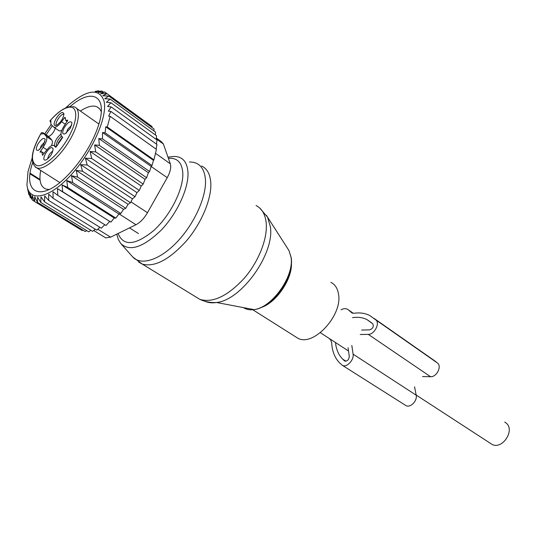 <?xml version="1.0" encoding="UTF-8"?>
<svg xmlns="http://www.w3.org/2000/svg" width="536" height="536" viewBox="0 0 536 536"><rect width="100%" height="100%" fill="white"/><g stroke="black" fill="none" stroke-linecap="round" stroke-linejoin="round"><path stroke-width="0.8" d="M330.926 282.331C334.933 284.395 337.432 288.147 338.417 293.587C343.208 314.659 313.64 347.006 297.969 338.303L294.86 336.333M95.2 91.415L98.611 90.798L95.368 91.87L101.82 91.02L98.182 92.427L104.621 91.971L100.594 93.673L106.972 93.653L102.765 95.79L108.841 96.058L104.761 98.718L110.161 99.106L155.587 132.144L155.313 134.911M65.734 107.863L69.821 104.125C87.864 89.311 99.247 88.212 103.971 100.828C108.084 116.292 92.011 152.673 70.196 175.848C48.434 199.265 28.482 202.24 26.961 184.793L27.993 171.607L32.08 158.328M44.696 133.879L51.181 124.506M156.123 139.347L156.572 135.822L110.939 102.751L106.369 102.316L110.161 99.106M153.926 130.938L154.073 129.022L108.841 96.058M151.969 127.494L152.023 126.523L106.972 93.653M104.621 91.971L106.925 93.653M101.82 91.02L103.247 92.058M98.611 90.798L99.341 91.328M30.07 173.905L40.093 180.203M30.157 173.242L40.019 179.446M31.698 198.521L30.264 197.643L28.522 191.178L28.884 194.709L27.497 188.096L28.127 191.278M156.385 144.09L157.028 139.996L111.186 106.912L107.562 106.517L110.939 102.751M156.097 149.122L156.968 144.506L110.912 111.448L108.352 111.14L111.186 106.912M153.47 160.364L152.003 165.544L105.116 132.834L105.733 126.811L153.47 160.364L153.946 159.842L156.418 149.356L110.155 116.339L108.627 116.151L110.912 111.448M151.192 166.421L149.571 171.5L102.49 138.938L102.523 132.519L151.192 166.421L152.003 165.544M148.385 172.746L146.616 177.744L99.334 145.363L98.791 138.536L148.385 172.746L149.571 171.5M145.055 179.332L143.186 184.089L95.716 151.916L94.638 144.914L145.055 179.332L146.616 177.744M141.229 185.985L139.32 190.448L91.669 158.502L90.135 151.487L141.229 185.985L143.186 184.089M136.948 192.618L135.039 196.719L87.234 165.014L85.358 158.18L136.948 192.618L139.32 190.448M132.459 198.856L130.483 202.709L82.544 171.259L80.655 164.666L132.459 198.856L135.039 196.719M128.084 204.31L125.719 208.323L77.66 177.135L76.152 170.374L128.084 204.31L130.483 202.709M123.541 209.368L120.808 213.475L72.675 182.562L71.509 175.708L123.541 209.368L125.719 208.323M118.898 213.965L115.843 218.098L67.65 187.446L66.799 180.572L118.898 213.965L120.808 213.475M114.235 218.031L110.885 222.125L62.665 191.727L62.096 184.907L114.235 218.031L115.843 218.098M109.612 221.515L106.007 225.502L57.801 195.352L57.466 188.652L110.885 222.125M104.755 224.718L101.291 228.182L53.118 198.273L52.977 191.754L57.801 195.352M99.917 227.331L96.802 230.138L48.689 200.444L48.689 194.173L53.118 198.273M95.267 229.194L92.587 231.358L44.568 201.864L44.669 195.895L48.689 200.444M90.865 230.299L88.715 231.827L40.816 202.514L40.964 196.893L44.568 201.864M86.745 230.621L85.231 231.552L37.473 202.394L37.627 197.168L40.816 202.514M82.939 230.152L82.176 230.554L34.585 201.523L34.693 196.732L37.473 202.394M110.155 116.339L107.274 127.005L153.946 159.842M34.512 201.362L32.173 199.928L32.194 195.593L34.585 201.523M32.173 199.928L30.163 193.791L30.264 197.643M29.56 195.124L28.884 194.709M156.298 138.033L161.443 141.752L163.406 144.03L170.327 163.835C171.346 167.333 170.314 171.949 167.219 177.677L147.474 212.712C144.11 218.447 140.278 222.453 135.97 224.731L110.61 237.16L97.8 229.24M80.373 111.026C87.107 106.617 92.574 105.17 96.768 106.691L99.448 108.547L101.291 111.602M49.232 189.516L45.908 189.054C40.555 186.863 38.82 180.645 40.696 170.408M32.575 162.897C22.143 193.134 40.636 203.037 67 176.029C75.288 167.641 82.611 157.879 88.976 146.737C93.344 138.958 96.614 131.541 98.778 124.473C107.991 95.401 91.663 87.629 70.183 106.517M52.34 125.799L46.103 134.811M104.493 237.133L105.679 237.863L110.61 237.16M57.466 188.652L62.665 191.727M62.096 184.907L67.65 187.446M66.799 180.572L72.675 182.562M71.509 175.708L77.66 177.135M76.152 170.374L82.544 171.259M80.655 164.666L87.234 165.014M85.358 158.18L91.669 158.502M90.135 151.487L95.716 151.916M94.638 144.914L99.334 145.363M98.791 138.536L102.49 138.938M102.523 132.519L105.116 132.834M105.733 126.811L107.274 127.005M62.464 137.095L58.243 143.018M56.648 146.201C55.985 143.266 57.613 139.883 61.519 136.037M55.456 146.509L56.568 146.395M60.916 134.087C56.186 138.322 54.143 142.308 54.773 146.053M48.106 136.492L48.716 136.466C51.536 135.186 53.734 132.452 55.322 128.258M51.496 145.718C52.521 143.018 52.649 141.162 51.878 140.137L49.674 137.578L44.006 133.712L41.131 134.013L43.597 133.558L42.786 132.606L48.622 136.486M58.786 130.596L59.328 130.965L61.7 130.536M46.887 149.772L43.108 147.299C46.438 142.301 47.543 138.71 46.424 136.519L44.247 133.973M43.108 147.299L40.073 152.177L41.848 151.882L42.545 155.252L46.049 150.871C49.111 146.851 51.677 145.015 53.734 145.363L55.644 147.273L56.635 146.241L62.719 137.377L61.459 135.97C60.253 133.739 61.339 130.107 64.709 125.069L67.784 120.144L65.807 120.493L65.104 117.337L64.394 117.853L61.593 121.726L65.298 124.258M50.9 124.171L50.86 120.526L50.9 124.171L53.895 127.293C55.912 127.648 58.478 125.793 61.593 121.726M55.322 125.558C51.161 125.451 58.947 111.883 62.806 112.493L63.931 113.699C63.456 118.268 61.03 122.121 56.662 125.25L55.322 125.558M70.39 128.184L65.137 133.812C62.176 134.583 61.895 132.499 64.293 127.561C68.025 122.087 70.591 120.52 71.992 122.844L70.39 128.184M37.922 144.01C41.44 138.811 43.865 137.27 45.192 139.387L43.563 144.794L38.545 150.221C35.751 150.931 35.544 148.861 37.922 144.01M52.079 147.608L53.104 148.78C52.742 153.108 50.505 156.787 46.384 159.815L44.93 160.137C41.038 159.795 48.474 146.777 52.079 147.608M50.86 120.526L50.578 120.218C58.37 111.548 65.01 107.18 70.497 107.126C78.223 107.414 77.358 121.806 68.106 137.966C58.973 154.14 44.153 167.165 37.031 165.657C29.889 162.174 31.162 151.514 40.857 133.685L41.44 132.64L42.786 132.606M50.578 120.218L49.902 120.948L50.974 122.664M56.441 125.344C54.35 123.541 60.736 113.645 63.65 114.175L63.965 114.242M66.404 133.002L67.623 129.384L71.73 125.116M39.939 149.283L41.178 145.779L44.917 141.745M47.664 158.971C48.26 155.587 49.995 152.954 52.87 151.058M360.219 334.518L368.279 334.37C374.336 334.638 380.299 323.188 375.823 319.912L369.639 315.449C365.023 313.165 359.844 312.434 354.102 313.259L352.031 312.977L348.259 309.788L353.351 313.299M351.824 345.465L353.09 354.149C354.222 359.857 346.792 367.756 342.517 365.438L339.777 363.073C334.779 358.015 332.079 351.187 331.677 342.584L330.585 339.824L328.99 338.303M352.494 317.674C357.82 316.83 362.624 317.459 366.892 319.543L372.808 323.851C373.94 326.591 372.895 328.595 369.666 329.868L361.606 330.049M348.052 347.73L349.291 356.407C348.943 359.649 347.469 361.21 344.876 361.103L344.963 361.137M335.496 342.538C336.173 349.492 338.598 355.04 342.765 359.18L344.44 360.808M414.576 386.778L416.184 395.193C417.531 400.74 410.442 408.07 406.08 405.678L405.183 405.109M422.522 376.54L430.549 376.714C436.585 377.203 442.086 366.403 437.51 363.066L432.05 358.986M341.003 309.795C343.388 308.515 345.492 308.3 347.308 309.145L348.259 309.788M490.373 443.326L491.934 444.337C502.185 450.227 515.518 430.06 506.051 422.991L504.718 422.073M266.412 215.311L267.578 217.194L270.358 226.594C274.901 253.307 241.709 300.046 216.611 302.505C212.202 303.195 208.337 302.793 205.013 301.299M256.034 205.536C261.715 208.383 265.086 213.978 266.137 222.326C267.96 237.951 258.861 261.441 244.054 278.486C227.458 296.24 212.725 303.195 199.841 299.356L195.265 296.549M243.485 307.617C246.319 309.513 249.769 310.17 253.85 309.594C271.859 307.959 294.458 276.201 291.021 257.247L288.938 250.513L287.839 248.791M201.657 166.006C207.09 168.612 210.132 174.126 210.782 182.562C211.854 198.347 201.831 222.735 186.508 240.805C169.403 259.679 154.649 267.437 142.261 264.087L138.67 262.064M250.895 309.031L248.805 308.635M189.51 161.986C199.07 161.986 204.39 167.869 205.456 179.64C206.595 196.886 194.052 224.49 176.518 242.54C159.004 260.69 140.023 266.05 132.225 256.396L121.404 244.242M291.39 262.553C292.73 278.646 276.241 303.007 260.952 307.543M167.996 157.169L173.845 156.452C182.488 156.391 187.205 161.745 187.989 172.518C188.759 188.304 177.108 213.596 161.081 230.286C143.159 247.451 129.746 251.887 120.828 243.599L118.268 239.351L116.781 234.138M168.418 158.361C177.249 157.604 182.052 162.535 182.816 173.148C183.567 189.134 170.381 215.425 153.825 230.46C135.333 245.508 123.421 246.52 118.088 233.495M135.97 224.731L119.099 213.911M167.219 177.677L151.165 166.495M147.474 212.712L130.931 201.844M156.197 138.824L163.406 144.03M170.327 163.835L155.554 153.35M46.424 136.519L51.878 140.137M40.327 151.145L41.359 151.822M42.873 155.139L42.471 154.877M56.166 146.991L54.35 145.792M65.064 118.315L64.394 117.853M72.561 106.47L74.611 106.992C81.244 109.324 78.966 124.942 69.171 141.109C59.469 157.309 44.823 169.691 37.641 168.163L35.336 167.152M351.422 312.568L351.971 312.944M342.765 359.18L345.955 361.217M353.09 354.149L416.184 395.193M368.279 334.37L430.549 376.714M375.823 319.912L437.51 363.066M374.054 318.391L435.681 361.525M132.734 256.972L142.261 264.087L199.841 299.356C204.993 301.788 210.581 302.833 216.611 302.505L253.85 309.594C272.368 308.086 294.673 276.75 291.162 257.521L288.938 250.513L267.578 217.194L259.679 208.001M252.758 309.728L297.969 338.303M96.768 106.691L99.609 108.721M93.679 230.48L105.679 237.863M48.139 136.519L44.16 133.873M44.207 153.417L42.257 152.15M56.173 146.978L54.317 145.752M67.288 121.511L65.807 120.493M59.328 130.965L53.895 127.293M40.883 133.565C30.86 151.588 29.514 163.051 36.85 167.962L59.804 182.562M71.288 106.423C65.131 106.966 58.203 111.575 50.505 120.252M76.648 108.419L98.912 124.03M129.524 227.887L138.502 233.595M366.892 319.543L371.642 322.84M342.517 365.438L406.08 405.678M491.934 444.337L416.15 395.025M348.521 351.013L320.387 332.702"/></g></svg>
